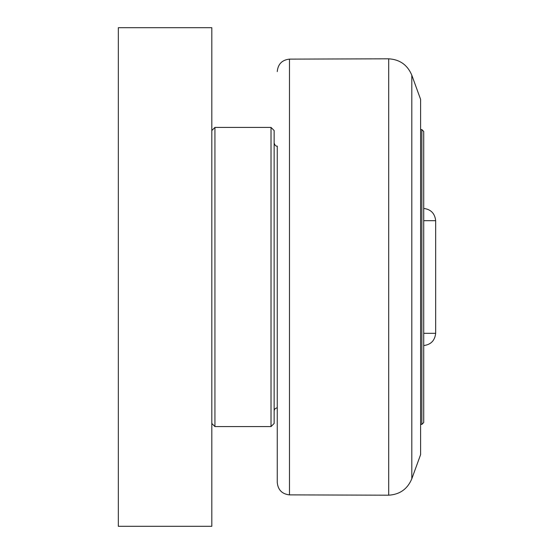 <?xml version="1.0" encoding="UTF-8"?>
<svg xmlns="http://www.w3.org/2000/svg" width="554" height="554" viewBox="0 0 554 554"><rect width="100%" height="100%" fill="white"/><g stroke="black" fill="none" stroke-linecap="round" stroke-linejoin="round"><path stroke-width="0.83" d="M211.815 526.3L211.815 27.7L118.327 27.7L118.327 526.3L211.815 526.3M421.85 424.399L423.72 422.529L423.72 131.471L421.85 129.601L421.85 424.399L420.604 424.399M277.256 315.773L277.256 482.416C277.963 489.881 282.034 494.036 289.479 494.881L289.479 59.119L388.7 58.807L388.7 495.193C399.794 494.514 407.495 489.044 411.809 478.794L411.809 75.206C407.495 64.957 399.794 59.486 388.7 58.807M274.14 410.999C274.32 409.108 275.359 408.069 277.256 407.882L277.256 146.118C275.927 146.408 274.888 145.37 274.14 143.001M411.809 75.206L420.604 99.374L420.604 454.626L411.809 478.794M271.024 127.42L271.024 426.58L274.14 423.464L274.14 130.536L271.024 127.42L214.931 127.42L214.931 426.58L271.024 426.58M211.815 423.464L214.931 426.58M423.72 345.551C430.853 344.678 434.842 340.599 435.673 333.321L423.72 333.321M423.72 220.679L435.673 220.679L435.673 333.321M420.604 129.601L421.85 129.601M289.479 494.881L388.7 495.193M289.479 59.119C282.034 59.964 277.963 64.119 277.256 71.584M423.72 208.449C430.853 209.322 434.842 213.401 435.673 220.679M211.815 130.536L214.931 127.42"/></g></svg>
